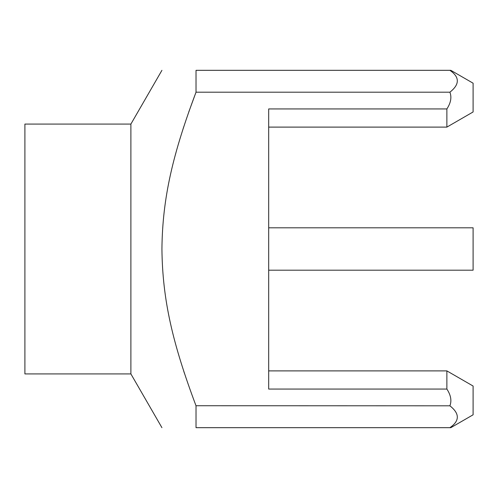 <?xml version="1.0" encoding="UTF-8"?>
<svg xmlns="http://www.w3.org/2000/svg" width="498" height="498" viewBox="0 0 498 498"><rect width="100%" height="100%" fill="white"/><g stroke="black" fill="none" stroke-linecap="round" stroke-linejoin="round"><path stroke-width="0.75" d="M130.893 124.077L130.893 373.923L24.9 373.923L24.9 124.077L130.893 124.077L161.931 70.324M268.683 370.892L446.874 370.892L473.1 386.037L473.1 414.803L450.808 427.676L196.025 427.676C150.328 427.676 150.328 427.676 196.025 427.676C150.328 427.676 150.328 427.676 196.025 427.676L196.025 405.814C172.582 343.383 162.46 299.827 161.931 249C162.429 197.575 173.018 153.421 196.025 92.186L188.761 112M183.75 371.215L184.428 373.276M195.988 405.727L449.893 405.814C459.791 413.589 459.791 420.878 449.893 427.676M183.806 126.61L182.94 129.293M180.27 137.809L178.34 144.271M176.006 152.531L175.501 154.361M449.893 92.186L196.025 92.186L196.025 70.324C150.328 70.324 150.328 70.324 196.025 70.324C150.328 70.324 150.328 70.324 196.025 70.324L449.893 70.324C459.791 77.122 459.791 84.411 449.893 92.186C451.854 97.297 450.846 102.881 446.874 108.938L446.874 127.108L473.1 111.963L473.1 83.197L450.808 70.324L449.893 70.324M446.874 370.892L446.874 389.063L268.683 389.063L268.683 108.938L446.874 108.938M446.874 389.063C450.852 395.132 451.854 400.716 449.893 405.814M268.683 227.804L473.1 227.804L473.1 270.196L268.683 270.196M130.893 373.923L161.931 427.676M268.683 127.108L446.874 127.108"/></g></svg>
